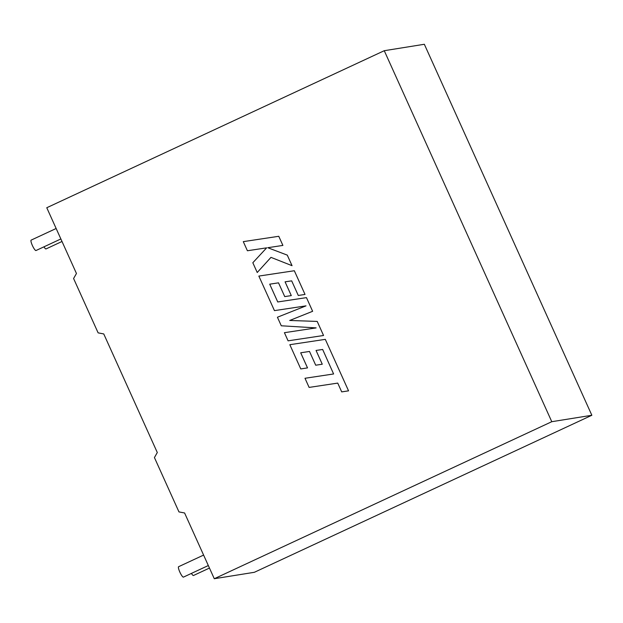 <?xml version="1.0" encoding="UTF-8"?>
<svg xmlns="http://www.w3.org/2000/svg" width="623" height="623" viewBox="0 0 623 623"><rect width="100%" height="100%" fill="white"/><g stroke="black" fill="none" stroke-linecap="round" stroke-linejoin="round"><path stroke-width="0.93" d="M209.468 568.067L193.473 575.504A5.739 1.153 -115 0 1 191.409 573.409M43.953 246.833A5.739 1.153 65 0 0 46.016 248.927L62.012 241.483M203.604 555.077L178.606 566.704A5.739 1.153 65 0 0 179.852 572.101A5.739 1.153 65 0 0 183.45 577.116L208.323 565.544M60.867 238.959L35.994 250.532A5.739 1.153 -115 0 1 32.396 245.517A5.739 1.153 -115 0 1 31.15 240.12L56.14 228.493M214.281 578.728L254.363 572.296L591.85 415.268L424.341 44.272L384.259 50.704L46.772 207.732L76.458 273.489L73.584 278.512L98.123 332.861L103.753 333.936L157.3 452.532L154.426 457.555L178.965 511.911L184.595 512.978L214.281 578.728L551.776 421.701L591.85 415.268M551.776 421.701L384.259 50.704M307.505 367.889L300.691 352.797L309.499 351.45L315.713 365.21L322.27 364.214L316.056 350.445L322.659 349.472L333.609 373.964L304.997 378.278L309.109 387.413L337.736 383.098L341.7 391.883L348.561 390.847L325.307 339.356L289.827 344.698L300.769 368.933L307.521 367.889L300.699 352.789M333.609 373.964L304.99 378.278M348.553 390.847L325.307 339.356M325.299 339.356L289.827 344.698M322.262 364.214L316.048 350.445M323.555 335.493L317.216 321.421L289.718 320.463L312.637 311.29L306.469 297.63L277.749 301.96L269.72 284.181L278.52 282.834L284.734 296.603L291.299 295.598L285.077 281.83L291.681 280.864L298.277 295.473L305.021 294.438L294.329 270.74L258.849 276.075L274.447 310.628L306.018 305.862L277.422 317.232L281.285 325.782L316.134 327.893L284.415 332.69L288.083 340.836L323.555 335.493L317.208 321.429L289.718 320.463M289.703 320.471L312.629 311.298L306.461 297.63L277.741 301.968L269.712 284.181M291.284 295.598L285.069 281.837M305.021 294.438L294.321 270.74L258.841 276.075M316.134 327.893L284.399 332.69M282.889 245.415L278.769 236.288L243.289 241.638L247.409 250.758L266.66 247.837L252.821 262.742L257.229 272.5L270.974 257.369L292.047 265.686L287.281 255.126L267.773 247.713L282.897 245.415L278.769 236.288L243.289 241.638M257.229 272.5L270.966 257.369M292.039 265.686L287.273 255.126L267.765 247.713"/></g></svg>
